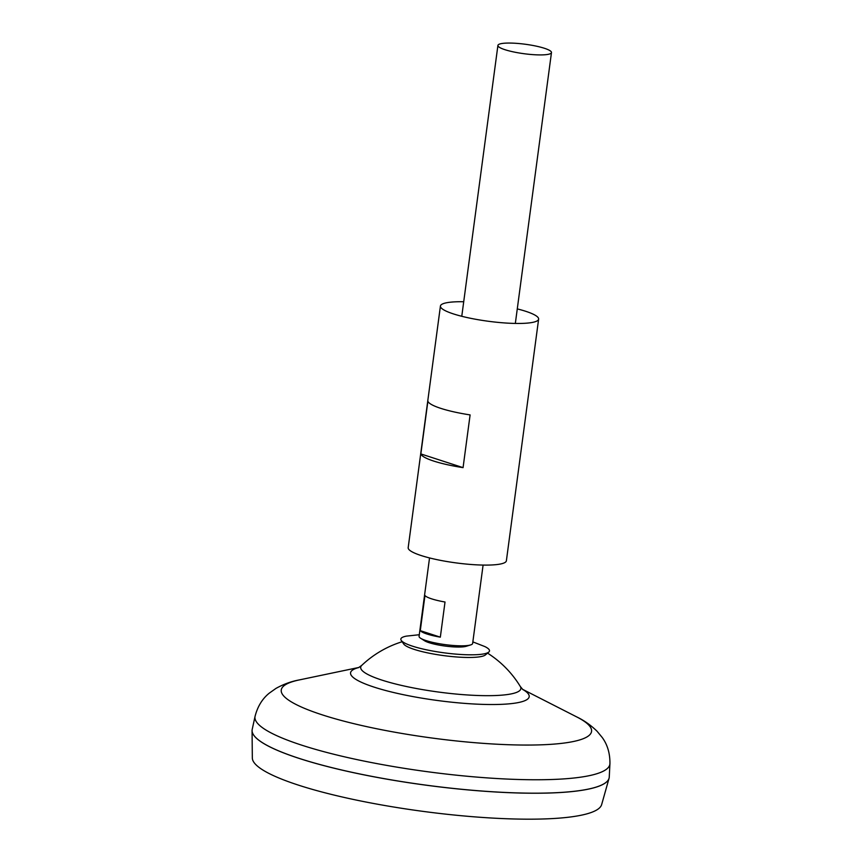 <?xml version="1.0" encoding="UTF-8"?>
<svg xmlns="http://www.w3.org/2000/svg" width="862" height="862" viewBox="0 0 862 862"><rect width="100%" height="100%" fill="white"/><g stroke="black" fill="none" stroke-linecap="round" stroke-linejoin="round"><path stroke-width="1.29" d="M483.097 565.073L472.635 643.472A27.024 4.773 -172.4 0 1 470.62 644.938L466.202 646.295A22.52 3.976 -172.4 0 1 460.674 647.006A22.52 3.976 -172.4 0 1 429.136 642.696A22.52 3.976 -172.4 0 1 424.546 640.735L420.634 638.268A27.024 4.773 -172.4 0 1 419.072 636.328L429.535 557.929M470.62 644.938A27.024 4.773 -172.4 0 1 463.993 645.789A27.024 4.773 -172.4 0 1 420.634 638.268M420.279 630.65L424.966 595.502A27.024 4.773 7.6 0 0 445.018 602.01L440.331 637.158A27.024 4.773 -172.4 0 1 420.279 630.65L440.331 637.158M542.834 54.877A27.024 4.773 -172.4 0 1 513.644 51.946A27.024 4.773 -172.4 0 1 497.913 45.417A27.024 4.773 -172.4 0 1 506.554 43.1A27.024 4.773 -172.4 0 1 535.744 46.031A27.024 4.773 -172.4 0 1 551.475 52.56A27.024 4.773 -172.4 0 1 542.834 54.877M609.218 777.492A180.126 31.84 -172.4 0 1 609.057 778.3L601.654 804.58A176.268 31.151 -172.4 0 1 545.441 818.9A176.268 31.151 -172.4 0 1 357.008 800.216A176.268 31.151 -172.4 0 1 252.329 757.967L252.07 730.674A180.126 31.84 -172.4 0 1 252.124 729.845M609.057 778.3A180.126 31.84 -172.4 0 1 551.605 792.943A180.126 31.84 -172.4 0 1 359.055 773.85A180.126 31.84 -172.4 0 1 252.07 730.674M605.544 782.771A180.083 31.829 -172.4 0 1 551.572 792.932A180.083 31.829 -172.4 0 1 371.91 776.414A180.083 31.829 -172.4 0 1 254.29 735.9M551.615 792.9A180.126 31.84 -172.4 0 1 355.801 773.128A180.126 31.84 -172.4 0 1 252.21 729.36L255.066 716.333A179.027 31.635 -172.4 0 0 358.021 759.821A179.027 31.635 -172.4 0 0 552.628 779.474A179.027 31.635 -172.4 0 0 609.93 763.678L609.262 777.007A180.126 31.84 -172.4 0 1 551.615 792.9M522.878 689.6L520.325 686.518A80.791 14.277 -172.4 0 1 495.025 695.548A80.791 14.277 -172.4 0 1 381.834 680.075A80.791 14.277 -172.4 0 1 361.76 665.367L358.495 667.673M472.85 641.888L484.886 646.586A44.716 7.898 -172.4 0 1 488.786 652.071L485.457 654.904A41.753 7.381 -172.4 0 1 472.764 657.404A41.753 7.381 -172.4 0 1 414.266 649.409A41.753 7.381 -172.4 0 1 403.696 644L401.229 640.391A44.716 7.898 -172.4 0 1 406.433 636.113L419.277 634.734M488.786 652.071A44.716 7.898 -172.4 0 1 475.199 654.743A44.716 7.898 -172.4 0 1 430.116 650.551A44.716 7.898 -172.4 0 1 401.229 640.391M467.667 645.519A22.52 3.976 -172.4 0 1 460.674 647.006A22.52 3.976 -172.4 0 1 429.136 642.696A22.52 3.976 -172.4 0 1 423.328 639.604M463.713 301.743A49.533 8.76 7.6 0 0 440.428 306.042L408.179 547.682A49.533 8.76 7.6 0 0 421.141 555.537A49.533 8.76 7.6 0 0 474.596 564.729A49.533 8.76 7.6 0 0 506.382 560.785L538.621 319.145A49.533 8.76 7.6 0 0 525.669 311.279A49.533 8.76 7.6 0 0 517.275 308.898M433.748 461.084A49.533 8.76 -172.4 0 1 420.85 453.929L427.886 401.207A49.533 8.76 -172.4 0 0 440.784 408.362A49.533 8.76 -172.4 0 0 470.102 414.913L463.066 467.635A49.533 8.76 -172.4 0 1 433.748 461.084M440.428 306.042A49.533 8.76 7.6 0 0 453.38 313.897A49.533 8.76 7.6 0 0 506.834 323.088A49.533 8.76 7.6 0 0 538.621 319.145M463.066 467.635L420.85 453.929M522.469 689.255L576.743 716.925A156.518 27.659 -172.4 0 1 541.487 744.811A156.518 27.659 -172.4 0 1 341.557 720.535A156.518 27.659 -172.4 0 1 299.351 679.913C291.431 681.336 283.641 684.159 276.002 688.382L269.278 693.145C262.35 698.726 257.609 706.452 255.066 716.333M522.609 689.374A90.111 15.925 -172.4 0 1 500.369 704.383A90.111 15.925 -172.4 0 1 387.189 690.915A90.111 15.925 -172.4 0 1 358.818 667.522M497.913 45.417L461.773 316.289M358.969 667.436L299.351 679.913M520.325 686.518A102.804 102.804 0 0 0 487.245 652.943M402.155 641.737A102.804 102.804 0 0 0 361.76 665.367M576.743 716.925C584.005 720.384 590.782 725.147 597.054 731.224L602.29 737.581C607.516 744.779 610.059 753.485 609.93 763.678M551.475 52.56L515.336 323.444"/></g></svg>
